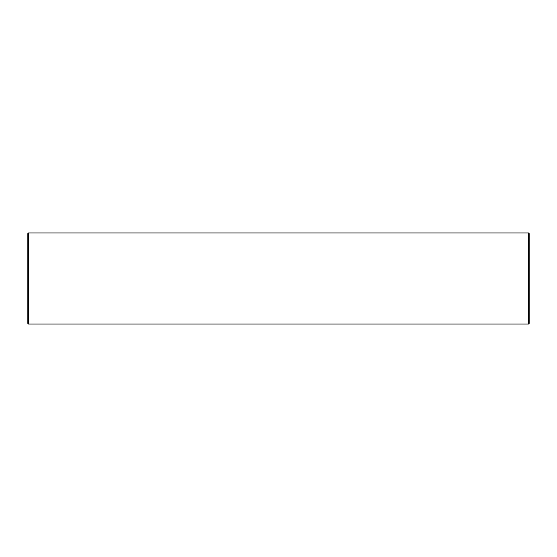 <?xml version="1.0" encoding="UTF-8"?>
<svg xmlns="http://www.w3.org/2000/svg" width="557" height="557" viewBox="0 0 557 557"><rect width="100%" height="100%" fill="white"/><g stroke="black" fill="none" stroke-linecap="round" stroke-linejoin="round"><path stroke-width="0.84" d="M28.491 324.056L28.491 232.944L27.85 233.585L27.85 323.415L28.491 324.056L528.509 324.056L529.15 323.415L529.15 233.585L528.509 232.944L528.509 324.056M28.491 232.944L528.509 232.944"/></g></svg>
